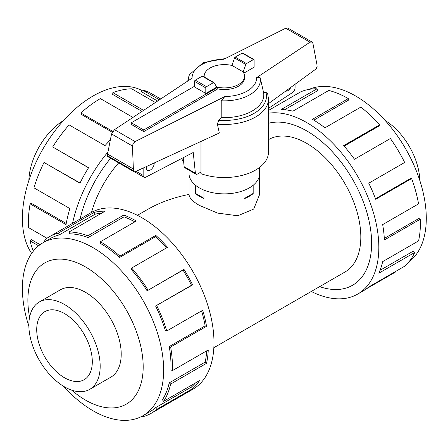 <?xml version="1.0" encoding="UTF-8"?>
<svg xmlns="http://www.w3.org/2000/svg" width="448" height="448" viewBox="0 0 448 448"><rect width="100%" height="100%" fill="white"/><g stroke="black" fill="none" stroke-linecap="round" stroke-linejoin="round"><path stroke-width="0.67" d="M259.644 174.16L259.644 194.404L253.691 209.07L237.782 215.779L217.655 213.114L199.382 205.391C192.601 201.505 189.157 197.837 189.045 194.404C173.393 197.562 159.678 202.518 147.907 209.261L137.407 215.32M118.675 162.887A76.44 44.134 120 0 0 91.51 212.408M306.768 130.928A91.706 52.948 -120 0 0 268.492 123.267A91.728 52.959 60 0 1 306.768 130.911A91.728 52.959 60 0 1 366.688 211.742A91.728 52.959 60 0 1 352.632 285.242A91.728 52.959 60 0 1 319.637 286.642A91.706 52.948 -120 0 0 352.621 285.225A91.706 52.948 -120 0 0 366.677 211.742A91.706 52.948 -120 0 0 306.768 130.928M213.847 347.715L344.988 272.003A76.44 44.134 -120 0 0 356.703 210.75A76.44 44.134 -120 0 0 306.768 143.394A76.44 44.134 -120 0 0 268.548 139.608L268.492 139.642M253.176 185.248L253.176 193.631A35.297 20.378 180 0 1 244.709 198.52L244.709 198.274M203.98 190.131L203.98 198.52A35.297 20.378 180 0 1 199.382 196.286A35.297 20.378 180 0 1 195.513 193.631L195.513 185.248M64.512 386.848A50.434 29.12 -120 0 0 89.729 389.346A50.434 29.12 -120 0 0 97.462 348.936A50.434 29.12 -120 0 0 64.512 304.489A50.434 29.12 -120 0 0 39.295 301.991A50.434 29.12 -120 0 0 31.567 342.406A50.434 29.12 -120 0 0 64.512 386.848M83.054 332.461A39.306 22.691 -120 0 0 85.221 336.218M64.512 377.759A39.306 22.691 60 0 1 38.836 343.129A39.306 22.691 60 0 1 44.862 311.634A39.306 22.691 60 0 1 64.512 313.578A39.306 22.691 60 0 1 90.188 348.214A39.306 22.691 60 0 1 84.168 379.708A39.306 22.691 60 0 1 64.512 377.759M28.868 180.527A50.434 29.12 -60 0 1 63.498 120.54M309.159 89.354A99.876 57.663 60 0 1 355.662 96.023A99.876 57.663 60 0 1 419.978 181.009A99.876 57.663 60 0 1 408.817 261.962M268.492 113.198A101.914 58.845 60 0 1 306.768 122.59A101.914 58.845 60 0 1 373.346 212.402A101.914 58.845 60 0 1 357.728 294.067A101.914 58.845 60 0 1 311.282 291.463M395.791 271.354L395.998 271.746L366.442 288.809M357.728 294.067L363.362 290.814A101.914 58.845 -120 0 0 368.749 286.966L404.656 266.235A101.914 58.845 -120 0 0 414.725 252.482L378.812 273.213A101.914 58.845 -120 0 0 382.665 261.632L418.572 240.901A101.914 58.845 -120 0 0 420.291 219.229L384.384 239.96A101.914 58.845 -120 0 0 382.665 224.599L418.572 203.868A101.914 58.845 -120 0 0 411.606 178.562L375.698 199.293A101.914 58.845 -120 0 0 368.749 183.198L404.656 162.467A101.914 58.845 -120 0 0 390.382 138.538L354.474 159.275A101.914 58.845 -120 0 0 343.672 145.628L379.585 124.897A101.914 58.845 -120 0 0 360.83 107.094L324.918 127.826A101.914 58.845 -120 0 0 312.407 119.336L348.314 98.605L348.314 100.268L313.835 120.176M379.585 124.897L378.958 126.034L344.126 146.143M411.606 178.562L410.34 178.629L375.491 198.744M420.291 219.229L418.852 218.478L384.306 238.42M414.725 252.482L413.392 251.07L380.044 270.323M110.04 377.625A50.456 29.131 -120 0 0 110.762 377.227A50.456 29.131 -120 0 0 118.496 336.801A50.456 29.131 -120 0 0 85.534 292.337A50.456 29.131 -120 0 0 60.306 289.839A50.456 29.131 -120 0 0 59.606 290.27M63.498 386.249A99.876 57.663 -120 0 0 93.022 410.76A99.876 57.663 -120 0 0 142.962 415.705A99.876 57.663 -120 0 0 158.273 335.675A99.876 57.663 -120 0 0 93.022 247.66A99.876 57.663 -120 0 0 43.086 242.71A99.876 57.663 -120 0 0 28.868 326.262M71.663 390.141A81.536 47.074 -120 0 0 85.534 400.103A81.536 47.074 -120 0 0 143.186 366.817A81.536 47.074 -120 0 0 85.534 266.963A81.536 47.074 -120 0 0 29.574 317.246M155.59 306.001A99.876 57.663 60 0 1 165.452 330.865L166.779 330.982L202.692 310.251A101.914 58.845 60 0 1 206.539 326.284L170.632 347.015L169.226 346.573A99.876 57.663 60 0 1 170.912 369.757L172.351 370.67L208.258 349.938A101.914 58.845 60 0 1 206.539 363.317L170.632 384.048L169.226 382.866A99.876 57.663 60 0 1 162.4 399.778L163.666 401.307L199.573 380.57A101.914 58.845 60 0 1 192.629 388.646L156.716 409.382A101.914 58.845 60 0 1 151.329 413.23L192.881 389.245A101.914 58.845 -120 0 0 208.499 307.574A101.914 58.845 -120 0 0 141.921 217.762A101.914 58.845 -120 0 0 90.961 212.716L49.414 236.701A101.914 58.845 60 0 1 58.307 233.111L94.214 212.38A101.914 58.845 60 0 1 105.017 211.21L69.104 231.941A101.914 58.845 60 0 1 87.858 235.788L123.766 215.057A101.914 58.845 60 0 1 136.282 221.021L100.374 241.752L100.374 243.415A99.876 57.663 60 0 1 119.504 257.505L119.89 256.133L155.803 235.396A101.914 58.845 60 0 1 167.552 247.313L131.639 268.044L131.018 269.181A99.876 57.663 60 0 1 147.106 290.802L183.966 269.371A101.914 58.845 60 0 1 192.629 284.883L155.59 306.001L191.498 285.27A99.876 57.663 -120 0 0 183.014 270.071L183.966 269.371M44.806 241.718L44.027 240.554A101.914 58.845 60 0 1 49.414 236.701M134.826 221.861A99.876 57.663 -120 0 0 124.018 216.843L123.766 215.057M69.104 231.941L69.731 233.8A99.876 57.663 60 0 1 88.11 237.574L124.018 216.843M101.618 213.17A99.876 57.663 -120 0 0 95.054 214.217L94.214 212.38M43.086 242.71L50.434 238.47A99.876 57.663 60 0 1 59.147 234.948L95.054 214.217M31.674 253.394A99.876 57.663 -60 0 1 93.022 96.023A99.876 57.663 -60 0 1 142.145 90.619M160.72 98.974L151.329 93.554A101.914 58.845 120 0 0 142.442 89.964L159.477 99.798M155.4 102.508L131.639 88.794A101.914 58.845 120 0 0 112.885 92.641L143.573 110.359M80.058 219.01A91.728 52.959 -60 0 1 110.645 158.25A91.706 52.948 120 0 0 80.074 219.005M112.885 92.641L112.638 94.427L142.022 111.39M142.442 89.964L141.602 91.801L157.606 101.041M259.661 167.345L259.661 173.471A35.319 20.39 180 0 1 237.86 192.31A35.319 20.39 180 0 1 199.371 187.891A35.319 20.39 180 0 1 189.028 173.471L189.028 170.173M154.202 162.971A5.55 3.203 -60 0 1 154.213 163.262A5.55 3.203 -60 0 1 151.788 168.851A5.55 3.203 -60 0 1 147.51 170.335A5.55 3.203 -60 0 1 146.362 167.793A5.55 3.203 -60 0 1 146.502 166.516M143.774 131.622L131.286 124.415L131.286 122.769L143.774 129.976L217.756 87.265L217.756 88.911L143.774 131.622L143.774 129.976M184.15 166.723A3.03 1.747 120 0 0 184.744 167.703L195.983 174.188A3.03 1.747 -60 0 1 195.39 173.214L184.15 166.723L183.21 157.696M295.075 84.258L295.075 87.797A4.038 2.33 -60 0 1 292.566 92.512L268.492 108.321M290.914 87.287A5.55 3.203 -60 0 1 285.718 91.073M195.39 173.214L193.228 152.482L145.757 177.178A4.038 2.33 -60 0 1 143.987 177.251A4.038 2.33 -60 0 1 143.153 175.403L143.153 168.056M200.978 172.032L197.495 174.037A3.03 1.747 -60 0 1 195.983 174.188M217.756 87.265A20.182 11.654 0 0 0 244.524 76.25L244.524 77.902A20.182 11.654 180 0 1 217.756 88.911M244.524 76.25A20.182 11.654 0 0 0 242.99 71.792L232.064 65.486A20.182 11.654 0 0 0 204.165 76.25A20.182 11.654 0 0 0 204.198 76.966M194.561 86.24L131.286 122.769M203.963 190.126L203.963 198.285L195.636 193.48L195.636 185.349M253.053 185.349L253.053 193.48L244.726 198.285M205.8 93.447L216.782 87.108L214.11 82.774A1.008 0.582 -60 0 0 213.959 82.606L202.726 76.115A1.008 0.582 120 0 0 202.222 76.166L195.272 80.175A1.008 0.582 120 0 0 194.561 81.413L194.561 86.957L205.8 93.447L205.8 87.898A1.008 0.582 -60 0 1 206.511 86.666L213.455 82.656A1.008 0.582 -60 0 1 213.959 82.606M243.113 71.971L245.812 64.473A1.008 0.582 -60 0 1 246.467 63.594L253.417 59.584A1.008 0.582 -60 0 1 253.921 59.534L242.682 53.049A1.008 0.582 120 0 0 242.178 53.094L235.234 57.103A1.008 0.582 120 0 0 234.573 57.982L231.89 65.447M234.573 57.982L245.812 64.473M181.642 158.514A44.145 25.486 0 0 0 183.652 161.935M200.978 141.445L200.978 173.678A44.145 25.486 0 0 0 245.762 174.339A44.145 25.486 0 0 0 268.492 152.051L268.492 98.986A44.145 25.486 0 0 1 217.37 124.158L219.341 132.994L135.072 171.774L134.03 171.752L133.442 170.733L132.429 146.003L133.235 143.388L135.106 141.579L224.874 96.527L221.234 100.772L221.2 117.572L218.736 120.238L217.37 124.158M268.492 98.986L267.669 93.666L265.983 92.422L263.586 92.557L260.17 77.75L256.609 77.655L309.977 42.207L311.97 41.994L287.762 28.017L285.718 28.207L223.815 59.27A32.267 18.631 0 0 0 192.08 78.142L114.492 129.679L111.546 133.946L107.548 154.078L107.587 156.486L134.03 171.752M311.97 41.994L312.922 43.389L316.921 64.45L317.134 66.349L316.109 68.919L268.492 103.634M253.921 59.534A1.008 0.582 -60 0 1 254.128 59.998L254.128 67.194L243.802 73.153M132.429 146.003L111.546 133.946M133.235 168.907L107.548 154.078M221.234 100.772A36.047 20.81 0 0 0 260.17 77.75M221.2 117.572A39.446 22.775 0 0 0 263.586 92.557M225.282 58.537L203.297 62.625L189.582 74.53A36.047 20.81 0 0 0 188.614 77.286A36.047 20.81 0 0 0 188.311 80.646M132.955 117.415L100.374 98.605A101.914 58.845 120 0 0 80.853 112.98L112.773 131.41M112.241 132.255L81.245 114.358L80.853 112.98M110.37 139.86A101.914 58.845 120 0 0 105.017 145.628L69.104 124.897A101.914 58.845 120 0 0 52.69 146.955L88.598 167.686A101.914 58.845 120 0 0 79.94 183.198L44.027 162.467L80.041 182.991M88.53 167.798L52.69 146.955M44.027 162.467A101.914 58.845 120 0 0 33.964 187.835L69.877 208.566A101.914 58.845 120 0 0 66.024 224.599L30.117 203.868L31.517 203.426L66.231 223.462M30.117 203.868A101.914 58.845 120 0 0 28.398 227.522L46.978 238.252M38.612 245.806L30.117 240.901L31.517 239.719L40.085 244.664M30.117 240.901A101.914 58.845 120 0 0 33.365 251.126M72.542 223.35A101.914 58.845 -60 0 1 107.957 152.023M59.147 234.948L58.307 233.111M88.11 237.574L87.858 235.788M119.504 257.505L155.411 236.774L155.803 235.396M166.471 247.934A99.876 57.663 -120 0 0 155.411 236.774M100.374 241.752A101.914 58.845 60 0 1 119.89 256.133M147.106 290.802L183.014 270.071M191.498 285.27L192.629 284.883M131.639 268.044A101.914 58.845 60 0 1 148.058 290.102M169.226 346.573L205.139 325.842A99.876 57.663 -120 0 0 201.589 310.89M205.139 325.842L206.539 326.284M156.716 305.614A101.914 58.845 60 0 1 166.779 330.982M169.226 382.866L205.139 362.135A99.876 57.663 -120 0 0 206.718 350.829M205.139 362.135L206.539 363.317M170.632 347.015A101.914 58.845 60 0 1 172.351 370.67M156.716 409.382L155.59 407.691L191.498 386.96A99.876 57.663 -120 0 0 195.401 382.978M191.498 386.96L192.629 388.646M170.632 384.048A101.914 58.845 60 0 1 163.666 401.307M142.145 416.164L142.442 416.819A101.914 58.845 60 0 0 151.329 413.23M155.59 407.691A99.876 57.663 60 0 1 150.31 411.466L142.962 415.705M348.314 98.605A101.914 58.845 -120 0 0 328.798 90.446L292.886 111.177A101.914 58.845 -120 0 0 281.137 109.525L317.044 88.794L317.671 90.653L284.631 109.726M317.044 88.794A101.914 58.845 -120 0 0 300.63 91.896L268.492 110.449M385.19 120.54A50.434 29.12 60 0 1 419.821 180.527M143.153 175.403L136.069 171.315M205.8 87.898L194.561 81.413M242.178 53.094L253.417 59.584M235.234 57.103L246.467 63.594M206.511 86.666L195.272 80.175M213.455 82.656L202.222 76.166M309.977 42.207L285.718 28.207M135.106 141.579L114.492 129.679M133.442 170.733L107.341 155.658M224.874 96.527A32.267 18.631 0 0 0 256.609 77.655M218.736 120.238A42.129 24.321 0 0 0 265.983 92.422M111.462 376.796L89.729 389.346M204.165 76.25L204.165 76.944M143.987 177.251L134.686 171.881M188.614 77.286L187.751 81.021M61.034 289.447L39.295 301.991M189.045 194.404L189.045 174.16M353.584 284.67L352.621 285.225"/></g></svg>
